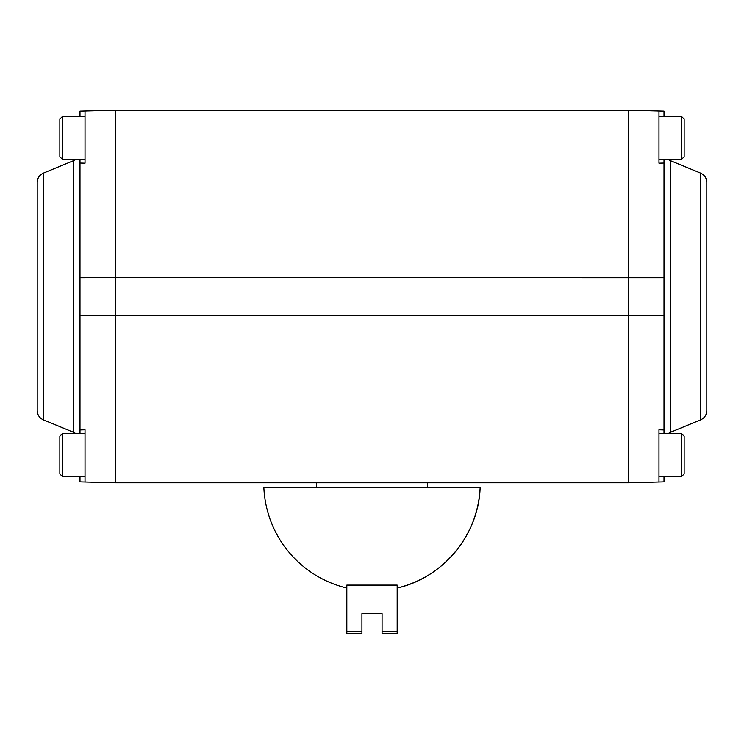 <?xml version="1.0" encoding="UTF-8"?>
<svg xmlns="http://www.w3.org/2000/svg" width="744" height="744" viewBox="0 0 744 744"><rect width="100%" height="100%" fill="white"/><g stroke="black" fill="none" stroke-linecap="round" stroke-linejoin="round"><path stroke-width="1.12" d="M480.131 487.794C478.68 534.759 443.033 577.837 397.175 588.039A108.243 108.243 0 0 0 480.131 487.794L263.869 487.794A108.243 108.243 0 0 0 346.825 588.039M397.175 631.284L382.072 631.284L382.072 633.795L397.175 633.795L397.175 585.11L346.825 585.11L346.825 633.795L361.928 633.795L361.928 631.284L346.825 631.284M382.072 633.795L382.072 613.661L361.928 613.661L361.928 633.795M427.382 482.763L427.382 487.794M79.999 476.467L79.999 481.842L115.236 482.763L628.764 482.763L628.764 110.205L115.236 110.205L79.999 111.126L79.999 116.492M115.236 482.763L115.236 315.363L664.001 315.242L664.001 163.066L658.97 163.196L658.97 110.996L664.001 111.126L664.001 116.492M664.001 476.467L664.001 481.842L628.764 482.763M85.03 481.973L85.03 429.762L79.999 429.902L79.999 315.242L115.236 315.363L115.236 277.605L664.001 277.726M79.999 433.678L79.999 429.902M79.999 159.29L79.999 315.242M658.97 481.973L658.97 429.762L664.001 429.902L664.001 315.242M664.001 159.29L664.001 163.066M664.001 429.902L664.001 433.678M85.03 476.467L62.375 476.467L62.375 433.678L85.03 433.678M79.999 163.066L85.03 163.196L85.03 110.996M115.236 110.205L115.236 277.605L79.999 277.726M658.97 433.678L681.625 433.678L681.625 476.467L684.145 473.947L684.145 436.189L681.625 433.678L684.145 436.189M667.963 433.678L670.242 432.366L670.242 160.602L667.963 159.29M628.764 110.205L658.97 110.996M59.855 473.947L62.375 476.467L59.855 473.947L59.855 436.189L62.375 433.678L59.855 436.189M43.431 173.082L43.431 419.876C39.479 418.035 37.395 414.929 37.2 410.567L37.2 182.392C37.395 178.03 39.479 174.933 43.431 173.082L73.758 160.602L73.758 432.366L76.037 433.678M700.569 419.876C704.521 418.035 706.605 414.929 706.8 410.567L706.8 182.392C706.605 178.03 704.521 174.933 700.569 173.082L700.569 419.876L670.242 432.366M85.03 159.29L62.375 159.29L62.375 116.492L85.03 116.492M658.97 116.492L681.625 116.492L681.625 159.29L684.145 156.77L684.145 119.012L681.625 116.492L684.145 119.012M59.855 156.77L62.375 159.29L59.855 156.77L59.855 119.012L62.375 116.492L59.855 119.012M316.618 482.763L316.618 487.794M73.758 160.602L76.037 159.29M658.97 476.467L681.625 476.467L684.145 473.947M43.431 419.876L73.758 432.366M700.569 173.082L670.242 160.602M658.97 159.29L681.625 159.29L684.145 156.77"/></g></svg>

